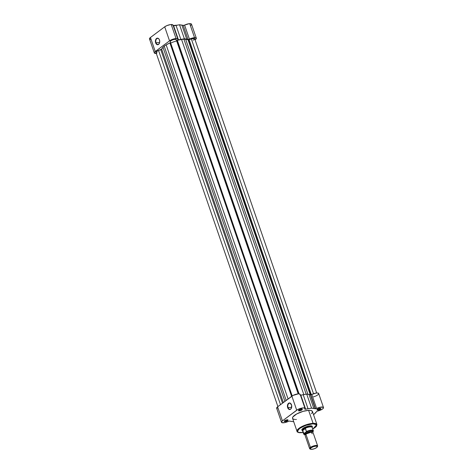 <?xml version="1.0" encoding="UTF-8"?>
<svg xmlns="http://www.w3.org/2000/svg" width="473" height="473" viewBox="0 0 473 473"><rect width="100%" height="100%" fill="white"/><g stroke="black" fill="none" stroke-linecap="round" stroke-linejoin="round"><path stroke-width="0.71" d="M176.801 25.229L174.957 25.294M159.395 39.803A3.027 1.987 -92.7 0 0 156.723 38.78A3.027 1.987 -92.7 0 0 156.001 42.736L155.647 42.86A3.287 2.164 87.3 0 1 156.451 38.538A3.287 2.164 87.3 0 1 159.366 39.738A3.287 2.164 87.3 0 1 159.466 39.998L158.934 38.975L157.775 38.177L156.93 38.248L155.883 39.241L155.487 42.251L156.93 44.533L158.183 44.61L159.23 43.617L159.714 41.884L159.466 39.998A3.287 2.164 87.3 0 1 159.519 42.948A3.287 2.164 87.3 0 1 157.615 44.716A3.287 2.164 87.3 0 1 155.647 42.86L156.001 42.736A3.027 1.987 87.3 0 1 157.615 38.402A3.027 1.987 87.3 0 1 159.395 39.803M159.62 42.564L156.001 42.736L159.62 42.564M172.881 25.654L172.958 24.945L172.521 24.643L170.451 24.59L166.904 25.601L164.705 26.813L169.535 40.844A4.89 1.496 -19 0 1 176.057 38.55L171.226 24.519A4.89 1.496 161 0 0 164.705 26.813L150 37.852L149.462 38.798L150.597 39.43M191.524 24.253L190.796 23.715L189.159 23.697L184.606 25.104L189.436 39.135A4.89 1.496 -19 0 1 194.557 37.68L189.72 23.65A4.89 1.496 161 0 0 184.606 25.104L183.329 25.412L179.551 24.773L173.266 25.897M156.652 53.425L154.387 53.065L154.831 51.882L169.535 40.844L172.621 39.294L176.559 38.544L177.617 38.804L177.949 39.927L184.381 38.804L188.467 39.436L192.05 38.13L195.142 37.68L196.354 38.283L194.953 39.933M190.643 25.542L191.5 24.531M150.432 37.491L164.705 26.813L169.535 40.844L155.262 51.522L150.432 37.491A4.89 1.496 161 0 0 149.486 38.91L154.322 52.941A4.89 1.496 -19 0 1 155.262 51.522L150.432 37.491M176.66 40.932A13.214 4.05 161 0 0 170.735 43.031A13.214 4.05 161 0 1 176.66 40.932M170.682 43.055A13.214 4.05 161 0 0 170.049 43.339A13.214 4.05 161 0 1 170.682 43.055M175.578 25.436A10.518 3.222 161 0 0 173.254 25.761L175.578 25.436M177.115 25.252L176.459 25.223M156.315 53.461A4.89 1.496 -19 0 1 154.322 52.941M196.336 38.212L191.506 24.182A4.89 1.496 161 0 0 189.72 23.65L194.557 37.68A4.89 1.496 -19 0 1 196.336 38.212A4.89 1.496 -19 0 1 195.083 39.85M188.047 39.425L183.217 25.388A15.065 4.618 161 0 0 181.874 25.087L186.705 39.117A15.065 4.618 -19 0 1 188.047 39.425L183.217 25.388A1.058 0.325 161 0 0 184.606 25.104L189.436 39.135A1.058 0.325 -19 0 1 188.047 39.425M177.836 39.082L173.006 25.051A4.89 1.496 161 0 0 171.226 24.519L176.057 38.55A4.89 1.496 -19 0 1 177.836 39.082A4.89 1.496 -19 0 1 177.712 39.685A1.058 0.325 -19 0 0 177.682 39.815A1.058 0.325 -19 0 0 178.463 39.874A15.065 4.618 -19 0 1 180.852 39.395L176.021 25.359A15.065 4.618 161 0 0 173.632 25.838L178.463 39.874L173.632 25.838A1.058 0.325 161 0 1 173.301 25.897M179.551 24.773L184.381 38.804L180.852 39.395L176.021 25.359L179.551 24.773L184.381 38.804L186.705 39.117L181.874 25.087L179.551 24.773M159.537 42.877A3.027 1.987 87.3 0 1 157.899 44.438A3.027 1.987 87.3 0 1 156.001 42.736A3.027 1.987 -92.7 0 0 157.787 44.444A3.027 1.987 -92.7 0 0 159.537 42.877M157.101 52.728L156.084 52.556L156.031 51.977L158.556 50.451L280.519 404.651L158.556 50.451A3.169 0.97 161 0 0 155.942 52.379L277.911 406.603M188.349 39.856A1.058 0.325 161 0 0 189.094 39.697L311.305 394.63L189.094 39.697L191.329 38.91L188.349 39.856L310.554 394.76L188.349 39.856A1.058 0.325 161 0 1 188.041 39.821A14.533 4.458 161 0 0 185.676 39.277L183.926 39.147L306.179 394.204L183.926 39.147L185.676 39.277L307.911 394.275L185.676 39.277L188.349 39.856M176.878 40.394A1.058 0.325 161 0 0 177.345 40.317L299.078 393.867L177.345 40.317L181.561 39.472A14.533 4.458 161 0 0 177.345 40.317L176.878 40.394L298.581 393.849L176.878 40.394A1.058 0.325 161 0 1 176.494 40.288L298.238 393.867L176.494 40.288L176.878 40.394M288.092 398.981L166.171 44.894L164.19 46.1L286.189 400.406L164.19 46.1L166.171 44.894L288.092 398.981M170.505 42.505L169.913 42.937L291.605 396.356L169.913 42.937A14.533 4.458 161 0 0 166.171 44.894L169.913 42.937A1.058 0.325 161 0 0 170.499 42.517M170.227 41.725L292.19 395.931L170.221 41.707A3.169 0.97 161 0 0 170.227 41.725L170.83 40.784L172.828 39.779L175.057 39.294L176.204 39.62A3.169 0.97 161 0 0 172.864 39.767A3.169 0.97 161 0 0 170.221 41.707M298.185 393.867L176.204 39.62L298.185 393.867M303.837 394.594L181.561 39.472L183.926 39.147L181.561 39.472L303.837 394.594M310.229 394.677L188.041 39.821L310.229 394.677M313.498 393.719L191.329 38.91L313.498 393.719M316.685 393.004L194.71 38.774A3.169 0.97 161 0 0 191.329 38.91L194.574 38.597L194.622 39.176L193.215 40.229M158.556 50.451L160.79 49.665L282.511 403.162L160.79 49.665A1.058 0.325 161 0 0 161.66 49.109L283.351 402.529L161.66 49.109L162.996 47.27A14.533 4.458 161 0 0 161.66 49.109L158.556 50.451M284.917 401.358L162.996 47.27L164.19 46.1L162.996 47.27L284.917 401.358M303.087 432.446L298.717 432.446L297.517 431.607L297.57 430.631L300.065 428.16L305.854 425.369L312.984 423.826L316.62 424.784L312.83 429.094L316.461 426.279L316.916 424.476L313.085 423.335L312.984 423.826L316.23 424.37L316.715 425.487L315.728 427.024L312.688 429.171M303.666 432.352L301.195 432.641C297.245 433.061 296.666 431.713 299.45 428.591C305.197 425.333 309.709 423.743 312.984 423.826L313.085 423.335A10.518 3.222 -19 0 1 316.916 424.476L312.446 411.492A10.518 3.222 161 0 0 308.609 410.345L313.085 423.335L308.609 410.345L303.181 411.321L296.701 413.946L292.852 417.009L292.509 418.102L293.024 418.924M288.027 407.549A3.027 1.987 -92.7 0 0 289.807 409.257A3.027 1.987 -92.7 0 0 291.563 407.691A3.027 1.987 87.3 0 1 289.925 409.257A3.027 1.987 87.3 0 1 288.027 407.549L291.64 407.377L288.027 407.549A3.027 1.987 87.3 0 1 289.642 403.215A3.027 1.987 87.3 0 1 291.421 404.616A3.027 1.987 -92.7 0 0 288.743 403.593A3.027 1.987 -92.7 0 0 288.027 407.549L287.673 407.673L288.027 407.549M291.492 404.817A3.287 2.164 87.3 0 1 291.539 407.761A3.287 2.164 87.3 0 1 289.636 409.529A3.287 2.164 87.3 0 1 287.673 407.673L288.205 408.696L289.37 409.5L290.599 409.204L291.256 408.43L291.658 405.42L290.215 403.144L288.956 403.061L287.909 404.054L287.43 405.787L287.673 407.673A3.287 2.164 87.3 0 1 288.477 403.351A3.287 2.164 87.3 0 1 291.392 404.551A3.287 2.164 87.3 0 1 291.492 404.817M284.35 420.964A1.768 0.544 161 0 0 285.006 421.218L284.935 421.573A2.034 0.621 -19 0 1 284.232 421.124A2.034 0.621 -19 0 1 287.3 419.805L285.154 420.414L284.196 421.366L285.254 421.544L287.076 420.958L288.045 420.136L287.3 419.805A2.034 0.621 -19 0 1 287.874 419.87L287.886 419.876A2.034 0.621 -19 0 1 287.324 420.828A2.034 0.621 -19 0 1 284.935 421.573L285.006 421.218A1.768 0.544 -19 0 1 284.362 421.029A1.768 0.544 -19 0 1 284.35 420.964M298.623 410.286A1.768 0.544 161 0 0 299.279 410.54L299.208 410.895A2.034 0.621 -19 0 1 298.504 410.452A2.034 0.621 -19 0 1 301.573 409.127L299.427 409.742L298.469 410.688L299.527 410.866L301.354 410.286L302.318 409.458L301.573 409.127A2.034 0.621 -19 0 1 302.146 409.192A2.034 0.621 -19 0 1 301.597 410.15A2.034 0.621 -19 0 1 299.208 410.895L299.279 410.54A1.768 0.544 -19 0 1 298.634 410.351A1.768 0.544 -19 0 1 298.623 410.286M317.123 409.423A1.768 0.544 161 0 0 317.779 409.677L317.708 410.032A2.034 0.621 -19 0 1 316.999 409.583A2.034 0.621 -19 0 1 320.067 408.264L317.927 408.873L316.969 409.819L318.027 409.996L319.849 409.417L320.818 408.595L320.067 408.264A2.034 0.621 -19 0 1 320.647 408.329A2.034 0.621 -19 0 1 320.097 409.287A2.034 0.621 -19 0 1 317.708 410.032L317.779 409.677A1.768 0.544 -19 0 1 317.135 409.482A1.768 0.544 -19 0 1 317.123 409.423M302.011 429.721A5.286 1.62 -19 0 1 302.04 429.277A5.286 1.62 161 0 0 302.271 430.028M302.259 430.448A5.552 1.703 -19 0 1 301.94 429.425A5.552 1.703 -19 0 1 310.312 425.824L307.45 426.339L303.619 427.959L301.993 429.336L301.857 430.081L302.513 430.536M281.494 422.283A4.89 1.496 -19 0 0 283.274 422.815A4.89 1.496 -19 0 0 288.394 421.36A1.058 0.325 -19 0 1 289.778 421.071A15.065 4.618 -19 0 0 291.173 421.384L293.443 421.691L289.364 421.059L284.456 422.673L281.713 422.549L281.476 422.011L282.434 420.864L277.604 406.827A4.89 1.496 161 0 0 276.664 408.246L281.494 422.283A4.89 1.496 -19 0 1 282.434 420.864L297.878 409.458L303.122 407.892L304.618 408.051L304.908 409.216L305.245 409.269L305.032 408.654L305.245 409.269L305.641 409.21A1.058 0.325 -19 0 1 305.245 409.269A1.058 0.325 -19 0 1 304.86 409.157A1.058 0.325 -19 0 1 304.884 409.027A4.89 1.496 -19 0 0 305.014 408.418A4.89 1.496 -19 0 0 301.656 408.104A4.89 1.496 -19 0 0 296.713 410.186L282.434 420.864L277.604 406.827L276.675 408.282M310.672 394.76A1.058 0.325 161 0 0 311.778 394.441L316.608 408.477A1.058 0.325 -19 0 1 315.503 408.79L310.672 394.76L306.729 394.11L300.804 395.18L305.641 409.21L311.559 408.146L315.503 408.79L320.452 407.176L323.39 407.365L323.402 408.122L322.361 409.121L316.774 411.404L313.569 414.75L315.716 412.716A15.065 4.618 -19 0 0 316.472 411.67A1.058 0.325 -19 0 1 317.708 411.031A4.89 1.496 -19 0 0 323.508 407.555A4.89 1.496 -19 0 0 316.608 408.477L311.778 394.441L310.672 394.76L315.503 408.79A1.058 0.325 -19 0 1 315.225 408.761L310.394 394.73A1.058 0.325 161 0 0 310.672 394.76M300.473 395.233A1.058 0.325 161 0 0 300.804 395.18L300.414 395.239M317.572 409.074L317.779 409.677L317.572 409.074M299.072 409.937L299.279 410.54L299.072 409.937M284.799 420.615L285.006 421.218L284.799 420.615M293.384 419.119L294.969 419.468M295.649 419.504L296.394 419.486M311.459 413.662L312.363 412.438L312.245 411.149L310.649 410.434L308.609 410.345A10.518 3.222 161 0 0 297.623 413.461A10.518 3.222 161 0 0 292.556 418.339L297.026 431.329A10.518 3.222 -19 0 1 302.099 426.445A10.518 3.222 -19 0 1 313.085 423.335L303.719 425.7L298.481 428.733L297.026 431.329C296.802 432.091 298.156 432.541 301.094 432.683L303.098 432.47M276.876 408.518L277.255 408.684M313.433 396.865L315.13 396.315M315.668 396.096L317.531 395.091M317.88 394.831L318.707 393.672M318.666 393.489L317.85 393.033L316.141 393.063L311.778 394.441A4.89 1.496 161 0 1 318.678 393.524L323.508 407.555M300.053 394.99L299.787 394.021L298.292 393.861L293.047 395.428L277.604 406.827L291.876 396.149L296.713 410.186L291.876 396.149A4.89 1.496 161 0 1 296.825 394.074A4.89 1.496 161 0 1 300.184 394.387L305.014 408.418M312.18 427.131L312.085 426.12L310.312 425.824A5.552 1.703 -19 0 1 311.878 426.007A5.552 1.703 -19 0 1 312.251 427.007L311.914 426.025M311.991 426.681A5.286 1.62 161 0 0 311.707 425.948A5.286 1.62 -19 0 1 312.003 426.279M287.679 419.817A1.768 0.544 -19 0 1 287.708 419.876A1.768 0.544 -19 0 1 286.857 420.698A1.768 0.544 -19 0 1 285.006 421.218A1.768 0.544 161 0 0 286.94 420.657A1.768 0.544 161 0 0 287.679 419.817M301.951 409.145A1.768 0.544 -19 0 1 301.981 409.198A1.768 0.544 -19 0 1 301.13 410.02A1.768 0.544 -19 0 1 299.279 410.54A1.768 0.544 161 0 0 301.212 409.979A1.768 0.544 161 0 0 301.951 409.145M320.452 408.276A1.768 0.544 -19 0 1 320.481 408.329A1.768 0.544 -19 0 1 319.63 409.151A1.768 0.544 -19 0 1 317.779 409.677A1.768 0.544 161 0 0 319.713 409.11A1.768 0.544 161 0 0 320.452 408.276M300.804 395.18L305.641 409.21A15.065 4.618 -19 0 1 308.029 408.731L303.193 394.701A15.065 4.618 161 0 0 300.804 395.18M308.999 394.417L313.83 408.453A15.065 4.618 -19 0 1 315.225 408.761L310.394 394.73A15.065 4.618 161 0 0 308.999 394.417L313.83 408.453L311.559 408.146L306.729 394.11L308.999 394.417M308.029 408.731L311.559 408.146L306.729 394.11L303.193 394.701L308.029 408.731M312.233 433.794L311.264 432.121L305.871 434.09L306.451 435.787M306.191 433.871L305.889 434.078A0.857 0.591 53.2 0 0 306.025 433.363A0.857 0.591 -126.8 0 1 305.907 434.066M312.162 432.009L312.369 430.903L311.015 430.678L308.047 431.323L305.381 432.665A0.857 0.591 -126.8 0 1 306.025 433.363A3.701 1.135 -19 0 1 309.531 431.837A3.701 1.135 -19 0 1 312.221 431.89A3.701 1.135 161 0 0 309.531 431.837A3.701 1.135 161 0 0 306.025 433.363A0.857 0.591 53.2 0 0 305.381 432.665C306.362 431.808 308.236 431.145 311.015 430.678C312.842 430.927 313.085 431.488 311.742 432.369L312.292 431.814L312.428 432.198M317.247 446.938A3.713 1.141 -19 0 1 316.597 447.606L314.255 448.782L311.648 449.35L310.3 448.972L311.009 447.866A3.713 1.141 -19 0 1 315.308 446.187A3.713 1.141 -19 0 1 317.247 446.938L317.566 446.364A4.227 1.295 161 0 0 315.355 445.513A4.227 1.295 161 0 0 310.459 447.423L305.871 434.09A4.227 1.295 161 0 0 305.055 435.32L309.644 448.652A4.227 1.295 -19 0 1 310.459 447.423A4.227 1.295 161 0 0 309.992 448.972L310.595 449.226A3.713 1.141 -19 0 1 311.009 447.866L310.459 447.423L311.009 447.866L313.351 446.689L315.958 446.122L317.306 446.506L316.597 447.606A3.713 1.141 -19 0 1 310.595 449.226M310.371 449.072A4.227 1.295 -19 0 1 309.644 448.652M301.922 429.466L302.253 430.43A5.286 1.62 -19 0 1 303.276 428.899L303.075 428.313L303.276 428.899L305.452 428.272L306.451 431.725L310.909 430.395L313.203 430.743L313.209 431.411L312.322 432.074L313.363 431.116A5.156 1.579 161 0 0 313.363 430.643A5.156 1.579 161 0 0 306.599 431.435A5.156 1.579 -19 0 1 313.386 430.696A5.156 1.579 -19 0 1 313.363 431.116M305.659 434.687L304.109 434.451L303.826 433.871L306.451 431.725L303.719 433.682L302.619 430.584L305.552 428.39L302.619 430.584L305.452 428.272L302.578 430.424L303.276 428.899A5.286 1.62 161 0 0 302.324 430.566L302.59 430.933A5.156 1.579 -19 0 1 302.59 430.282A5.156 1.579 161 0 0 302.525 430.802L303.642 434.048A5.156 1.579 -19 0 1 303.666 433.629L302.619 429.88L303.276 428.899L305.251 428.296A5.156 1.579 -19 0 1 312.292 427.592A5.156 1.579 -19 0 1 312.198 427.97L312.257 427.953M305.292 434.32L305.381 432.665L304.577 433.918L305.534 434.344M303.678 433.652L303.666 433.629A5.156 1.579 161 0 0 303.66 434.102M313.315 431.305L313.209 431.411A4.996 1.531 -19 0 0 311.465 430.347A4.996 1.531 -19 0 0 306.451 431.725L305.251 428.296A5.156 1.579 161 0 1 312.269 427.45L313.315 431.299M312.292 427.592L312.275 427.137A5.286 1.62 161 0 0 308.845 426.605A5.286 1.62 161 0 0 303.276 428.899A5.286 1.62 -19 0 1 308.621 426.646A5.286 1.62 -19 0 1 312.251 426.989M317.643 445.897L313.049 432.564A4.227 1.295 161 0 0 310.146 432.292A4.227 1.295 161 0 0 305.871 434.09L310.459 447.423A4.227 1.295 -19 0 1 314.74 445.625A4.227 1.295 -19 0 1 317.643 445.897A4.227 1.295 -19 0 1 317.33 446.678M305.239 434.693A4.996 1.531 -19 0 1 303.914 433.623L303.79 433.682M173.171 25.524L177.003 25.199M298.664 410.156L298.504 410.452M317.164 409.287L316.999 409.583M311.565 425.877L311.878 426.007M320.333 408.199L320.647 408.329M301.839 409.062L302.146 409.192M287.56 419.74L287.874 419.87M305.292 434.297L305.322 434.646M303.642 434.048L305.227 434.711"/></g></svg>
